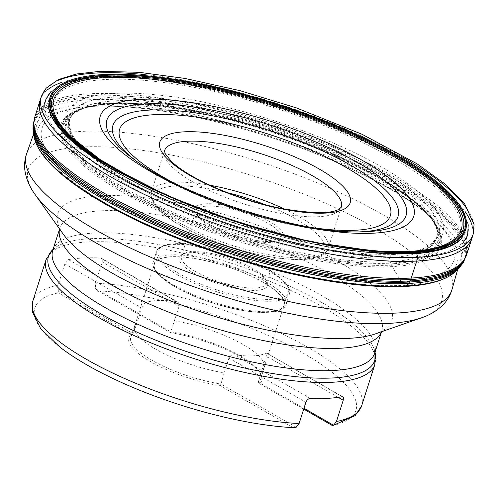 <?xml version="1.0" encoding="UTF-8"?>
<svg xmlns="http://www.w3.org/2000/svg" width="499" height="499" viewBox="0 0 499 499"><rect width="100%" height="100%" fill="white"/><g stroke="black" fill="none" stroke-linecap="round" stroke-linejoin="round"><path stroke-width="0.37" stroke-dasharray="2.5 1.87" d="M332.415 425.566A168.519 48.141 17.7 0 0 303.698 353.429A168.519 48.141 17.7 0 0 97.548 290.786L170.483 332.64L179.26 305.781L178.848 303.149L177.881 302.151L176.359 301.583A67.983 19.424 -162.3 0 0 144.529 303.286L68.394 259.599L64.876 263.927L58.084 285.203L58.371 292.882A168.519 48.141 17.7 0 0 59.861 347.079M97.548 290.786L95.434 288.609L95.421 283.207L102.214 261.931L102.289 259.48L101.266 258.176L100.23 257.896L176.359 301.583M293.244 427.662L220.302 385.808A69.804 19.941 -162.3 0 1 150.53 361.625A69.804 19.941 -162.3 0 1 131.312 334.735L133.339 333.787L58.096 290.605M131.312 334.735L58.371 292.882M220.302 385.808L220.938 384.055A68.301 19.511 -162.3 0 1 130.788 337.012A68.301 19.511 -162.3 0 1 133.339 333.787L141.835 308.095L144.529 303.286M296.188 427.238L220.938 384.055L224.226 372.834A67.983 19.424 -162.3 0 1 155.651 349.181A67.983 19.424 -162.3 0 1 134.58 326.178A67.983 19.424 -162.3 0 1 134.63 326.034A67.983 19.424 -162.3 0 1 137.125 322.853M170.483 332.64A69.804 19.941 -162.3 0 1 260.434 373.408A69.804 19.941 -162.3 0 1 259.48 383.712L258.276 382.059L303.972 408.276M259.48 383.712L303.71 409.093M95.434 288.609L170.683 331.791A68.301 19.511 -162.3 0 1 259.449 371.799A68.301 19.511 -162.3 0 1 260.921 378.541A68.301 19.511 -162.3 0 1 258.276 382.059L266.273 356.08C266.977 353.729 266.915 352.724 266.079 353.067A67.983 19.424 -162.3 0 1 234.243 354.77C231.829 354.596 230.058 355.7 228.935 358.076L224.226 372.834M68.394 259.599A172.542 49.295 -162.3 0 1 100.23 257.896M342.214 396.755L266.535 353.018L342.988 396.886M175.536 286.875A67.983 19.424 17.7 0 0 242.845 310.322A67.983 19.424 17.7 0 0 283.993 305.207A67.983 19.424 17.7 0 0 225.136 266.036A67.983 19.424 17.7 0 0 154.465 263.871A67.983 19.424 17.7 0 0 175.536 286.875M174.463 320.857A67.983 19.424 -162.3 0 1 264.152 367.37A67.983 19.424 -162.3 0 1 264.108 367.514A67.983 19.424 -162.3 0 1 261.563 370.838M268.799 221.038A46.395 13.255 -162.3 0 1 279.97 239.863A46.395 13.255 -162.3 0 1 234.954 235.26A46.395 13.255 -162.3 0 1 195.596 212.936A46.395 13.255 -162.3 0 1 216.822 204.191A46.395 13.255 -162.3 0 1 268.799 221.038M209.798 225.798A44.611 12.743 17.7 0 0 277.874 240.83A44.611 12.743 17.7 0 0 280.962 237.83A44.611 12.743 17.7 0 0 267.133 222.729A44.611 12.743 17.7 0 0 222.972 207.347A44.611 12.743 17.7 0 0 195.97 210.703A44.611 12.743 17.7 0 0 196.743 214.938A44.611 12.743 17.7 0 0 209.798 225.798M195.24 271.412A44.611 12.743 -162.3 0 1 181.411 256.318A44.611 12.743 -162.3 0 1 184.499 253.311A44.611 12.743 -162.3 0 1 227.781 257.733A44.611 12.743 -162.3 0 1 265.63 279.203A44.611 12.743 -162.3 0 1 266.404 283.438A44.611 12.743 -162.3 0 1 239.401 286.794A44.611 12.743 -162.3 0 1 195.24 271.412M193.575 273.103A46.395 13.255 17.7 0 0 245.552 289.95A46.395 13.255 17.7 0 0 266.778 281.205A46.395 13.255 17.7 0 0 227.419 258.881A46.395 13.255 17.7 0 0 182.403 254.278A46.395 13.255 17.7 0 0 193.575 273.103M410.415 251.702L409.068 251.502L391.347 254.652A193.936 55.408 -162.3 0 1 84.094 149.731A193.936 55.408 -162.3 0 1 83.988 149.625A193.936 55.408 -162.3 0 1 270.782 123.01A193.936 55.408 -162.3 0 1 407.627 252.906A193.936 55.408 -162.3 0 1 407.477 252.937A193.936 55.408 -162.3 0 1 395.401 254.384A193.936 55.408 -162.3 0 1 391.347 254.652L389.538 257.646A192.92 55.115 -162.3 0 1 163.828 203.804A192.92 55.115 -162.3 0 1 74.981 112.138A192.92 55.115 -162.3 0 1 75.081 112.05A192.92 55.115 -162.3 0 1 269.603 126.702A192.92 55.115 -162.3 0 1 436.644 227.444A192.92 55.115 -162.3 0 1 436.681 227.575A192.92 55.115 -162.3 0 1 393.206 257.415A192.92 55.115 -162.3 0 1 389.538 257.646L390.006 261.707L392.239 266.603L403.429 285.347A220.034 62.862 -162.3 0 1 110.865 206.137A220.034 62.862 -162.3 0 1 83.389 107.029A220.034 62.862 -162.3 0 1 85.204 106.861A220.034 62.862 -162.3 0 1 431.398 217.346A220.034 62.862 -162.3 0 1 432.783 218.537A220.034 62.862 -162.3 0 1 403.529 285.341A220.034 62.862 -162.3 0 1 403.429 285.347L406.411 285.896M34.406 138.111A223.802 63.934 -162.3 0 1 34.356 137.905A223.802 63.934 -162.3 0 1 267.277 133.988A223.802 63.934 -162.3 0 1 454.863 272.105A223.802 63.934 -162.3 0 1 454.708 272.248M41.548 95.958L41.56 95.914A226.608 64.739 -162.3 0 1 59.5 79.965M144.822 74.588A226.608 64.739 -162.3 0 1 401.502 156.499M467.937 210.31A226.608 64.739 -162.3 0 1 473.32 233.707L473.308 233.75M417.825 251.54A217.121 62.032 -162.3 0 1 415.524 251.727A217.121 62.032 -162.3 0 1 411.638 251.97A217.121 62.032 -162.3 0 1 384.854 251.914L416.104 251.708L431.585 249.812A218.075 62.3 -162.3 0 1 416.64 251.646A218.075 62.3 -162.3 0 1 412.461 251.914L411.363 251.951M58.084 285.203A172.542 49.295 17.7 0 0 32.89 300.903M361.644 405.818A172.542 49.295 17.7 0 0 276.165 331.037A172.542 49.295 17.7 0 0 95.421 283.207M46.064 259.617A172.542 49.295 -162.3 0 1 150.511 246.643A172.542 49.295 -162.3 0 1 321.337 306.143A172.542 49.295 -162.3 0 1 374.818 364.538M59.606 229.022A168.974 48.272 -162.3 0 1 59.855 228.143A168.974 48.272 -162.3 0 1 235.509 233.532A168.974 48.272 -162.3 0 1 381.81 330.893A168.974 48.272 -162.3 0 1 381.504 331.754M375.048 352.076L374.275 349.475L374.705 353.149A168.974 48.272 17.7 0 0 228.405 255.781A168.974 48.272 17.7 0 0 52.751 250.398L55.233 247.654A171.244 48.921 -162.3 0 1 321.699 302.444A171.244 48.921 -162.3 0 1 374.275 349.475A171.244 48.921 -162.3 0 1 375.03 352.138M381.535 331.741L382.059 330.357C381.735 331.043 379.571 332.203 375.554 333.831A175.349 50.093 17.7 0 0 240.044 219.317A175.349 50.093 17.7 0 0 63.254 234.162C60.922 230.507 59.824 228.311 59.961 227.563L59.587 228.991M35.123 194.535A216.903 61.97 -162.3 0 1 125.954 148.403A216.903 61.97 -162.3 0 1 374.375 227.744A216.903 61.97 -162.3 0 1 421.437 317.826M451.988 289.545A223.271 63.785 17.7 0 0 258.507 161.458A223.271 63.785 17.7 0 0 26.603 153.792M464.625 240.393A221.425 63.261 -162.3 0 1 323.72 249.725A221.425 63.261 -162.3 0 1 114.277 175.105A221.425 63.261 -162.3 0 1 44.773 106.399M45.827 99.619A221.425 63.261 -162.3 0 1 180.576 83.676A221.425 63.261 -162.3 0 1 398.894 159.88A221.425 63.261 -162.3 0 1 467.694 234.256M49.806 110.996A218.044 62.294 -162.3 0 1 163.66 79.547A218.044 62.294 -162.3 0 1 397.528 157.466A218.044 62.294 -162.3 0 1 457.857 241.223M396.262 253.922A218.044 62.294 -162.3 0 1 92.664 157.029M461.756 238.166A218.574 62.444 17.7 0 0 397.865 157.447A218.574 62.444 17.7 0 0 169.729 80.22A218.574 62.444 17.7 0 0 48.403 106.25M81.967 149.494A218.574 62.444 17.7 0 0 409.348 253.972M449.53 243.418A213.422 60.972 17.7 0 0 394.135 158.931A213.422 60.972 17.7 0 0 159.898 81.979A213.422 60.972 17.7 0 0 55.32 117.614M61.346 127.632A213.422 60.972 17.7 0 0 68.494 135.971M115.406 171.045A213.422 60.972 17.7 0 0 119.81 173.608A213.422 60.972 17.7 0 0 369.603 252.17M428.161 250.76A213.422 60.972 17.7 0 0 438.821 248.103M359.748 231.86A149.631 42.746 -162.3 0 1 356.791 231.948A149.631 42.746 -162.3 0 1 159.318 176.078A149.631 42.746 -162.3 0 1 137.562 161.988A149.631 42.746 -162.3 0 1 135.204 160.198M132.753 158.408A157.004 44.854 17.7 0 0 155.582 173.197A157.004 44.854 17.7 0 0 362.785 231.817L356.791 231.948C295.707 234.168 186.065 199.176 137.562 161.988L132.753 158.408M170.334 181.05A142.09 40.594 17.7 0 0 319.029 228.505M53.075 249.388A171.244 48.921 -162.3 0 1 55.233 247.654L53.094 249.325M179.172 306.093L102.214 261.931M64.876 263.927L141.835 308.095M310.378 398.458L234.243 354.77M338.222 397.366L266.273 356.08M228.935 358.076L305.899 402.238M284.461 209.056A92.783 26.509 -162.3 0 1 299.45 216.84A92.783 26.509 -162.3 0 1 328.211 248.24C327.194 253.055 319.641 259.337 300.616 259.561C287.692 259.767 272.448 257.84 254.877 253.779C230.457 247.972 208.108 239.888 187.817 229.534C172.854 221.762 162.225 214.096 155.938 206.536C151.253 199.956 149.744 195.053 151.422 191.822L164.527 150.767A92.783 26.509 17.7 0 0 244.859 204.228A92.783 26.509 17.7 0 0 341.31 207.185L328.211 248.24A92.783 26.509 -162.3 0 1 231.761 245.283A92.783 26.509 -162.3 0 1 151.422 191.822A92.783 26.509 -162.3 0 1 209.786 185.223M227.257 192.62A89.932 25.692 17.7 0 0 158.751 209.006A89.932 25.692 17.7 0 0 287.68 258.931A89.932 25.692 17.7 0 0 296.78 219.541A89.932 25.692 17.7 0 0 265.93 204.964M179.465 273.857A68.338 19.523 -162.3 0 1 203.417 246.269A68.338 19.523 -162.3 0 1 287.287 294.398A68.338 19.523 -162.3 0 1 179.465 273.857M174.806 285.634A69.766 19.929 -162.3 0 1 153.181 262.025A69.766 19.929 -162.3 0 1 195.415 256.779A69.766 19.929 -162.3 0 1 264.482 280.837A69.766 19.929 -162.3 0 1 286.108 304.446A69.766 19.929 -162.3 0 1 243.88 309.692A69.766 19.929 -162.3 0 1 174.806 285.634M178.137 275.211A69.766 19.929 17.7 0 0 247.205 299.269A69.766 19.929 17.7 0 0 289.439 294.023A69.766 19.929 17.7 0 0 229.035 253.823A69.766 19.929 17.7 0 0 156.511 251.596A69.766 19.929 17.7 0 0 178.137 275.211M263.154 282.191A68.338 19.523 17.7 0 0 155.332 261.651A68.338 19.523 17.7 0 0 239.202 309.779A68.338 19.523 17.7 0 0 263.154 282.191M118.144 172.86A216.435 61.832 17.7 0 0 434.492 250.348C371.655 266.878 209.006 226.702 118.706 173.365C94.18 159.281 75.798 145.483 63.573 131.973A216.435 61.832 17.7 0 0 118.144 172.86M446.923 246.469A216.435 61.832 17.7 0 0 396.349 157.977A216.435 61.832 17.7 0 0 152.145 79.179A216.435 61.832 17.7 0 0 55.688 121.613M392.046 265.1A198.265 56.643 -162.3 0 1 391.634 265.119A198.265 56.643 -162.3 0 1 151.135 205.738A198.265 56.643 -162.3 0 1 74.619 111.545A198.265 56.643 -162.3 0 1 74.731 111.489A198.265 56.643 -162.3 0 1 268.375 130.545A198.265 56.643 -162.3 0 1 437.261 227.188A198.265 56.643 -162.3 0 1 437.317 227.294A198.265 56.643 -162.3 0 1 393.43 265.019A198.265 56.643 -162.3 0 1 392.046 265.1M392.239 266.603A199.55 57.011 -162.3 0 1 130.513 196.749A199.55 57.011 -162.3 0 1 96.307 105.563A199.55 57.011 -162.3 0 1 96.419 105.545A199.55 57.011 -162.3 0 1 423.027 209.78A199.55 57.011 -162.3 0 1 423.102 209.854A199.55 57.011 -162.3 0 1 393.093 266.56A199.55 57.011 -162.3 0 1 392.239 266.603M401.383 282.035A216.329 61.801 -162.3 0 1 113.878 204.234A216.329 61.801 -162.3 0 1 86.502 106.742A216.329 61.801 -162.3 0 1 430.412 216.497A216.329 61.801 -162.3 0 1 401.664 282.022A216.329 61.801 -162.3 0 1 401.383 282.035M33.514 134.306A225.847 64.521 -162.3 0 1 268.506 130.139A225.847 64.521 -162.3 0 1 457.639 269.66M33.882 121.525A226.141 64.608 -162.3 0 1 34.942 118.831A226.141 64.608 -162.3 0 1 269.023 128.517A226.141 64.608 -162.3 0 1 465.442 256.218A226.141 64.608 -162.3 0 1 464.744 259.037M33.789 122.48A226.066 64.583 -162.3 0 1 34.244 120.621L34.244 120.621A226.066 64.583 -162.3 0 1 269.348 127.501A226.066 64.583 -162.3 0 1 464.974 258.083L464.974 258.083A226.066 64.583 -162.3 0 1 464.263 259.86M33.714 124.033A226.309 64.652 -162.3 0 1 269.853 125.916A226.309 64.652 -162.3 0 1 463.421 261.17M34.73 117.315L34.73 117.309A226.608 64.739 -162.3 0 1 270.389 124.232A226.608 64.739 -162.3 0 1 466.49 255.101L466.49 255.108M40.263 99.788A226.671 64.758 -162.3 0 1 46.869 90.344M61.246 82.572A226.671 64.758 -162.3 0 1 275.822 107.204A226.671 64.758 -162.3 0 1 464.999 211.426M472.222 226.091A226.671 64.758 -162.3 0 1 472.135 237.618M376.626 251.415L384.854 251.914A217.121 62.032 -162.3 0 1 376.477 251.402M110.248 166.435A217.121 62.032 -162.3 0 1 103.125 162.007L103.125 162.007A217.121 62.032 -162.3 0 1 76.466 142.602M372.753 250.922A215.556 61.583 -162.3 0 1 113.56 168.207M412.324 251.303A213.878 61.103 -162.3 0 1 409.068 251.502A213.878 61.103 -162.3 0 1 127.176 175.885M398.533 253.798A197.51 56.424 -162.3 0 1 394.534 254.053A197.51 56.424 -162.3 0 1 80.196 145.752A197.51 56.424 -162.3 0 1 271.743 119.991A197.51 56.424 -162.3 0 1 412.954 251.951A197.51 56.424 -162.3 0 1 398.533 253.798M393.181 261.507A195.022 55.713 -162.3 0 1 390.006 261.707A195.022 55.713 -162.3 0 1 161.813 207.266A195.022 55.713 -162.3 0 1 72.037 114.602L72.037 114.602A195.022 55.713 -162.3 0 1 268.761 129.335A195.022 55.713 -162.3 0 1 437.654 231.287L437.654 231.287A195.022 55.713 -162.3 0 1 393.181 261.507M393.387 262.961A196.25 56.069 -162.3 0 1 390.58 263.135A196.25 56.069 -162.3 0 1 103.436 176.315A196.25 56.069 -162.3 0 1 163.21 105.95A196.25 56.069 -162.3 0 1 368.343 171.413A196.25 56.069 -162.3 0 1 393.387 262.961M393.518 263.721A197.142 56.325 -162.3 0 1 391.097 263.871A197.142 56.325 -162.3 0 1 131.349 194.217A197.142 56.325 -162.3 0 1 100.53 104.528A197.142 56.325 -162.3 0 1 100.536 104.528A197.142 56.325 -162.3 0 1 420.258 206.567L420.258 206.567A197.142 56.325 -162.3 0 1 393.518 263.721M259.449 371.799L260.434 373.408M44.274 103.998L33.514 134.312M466.428 238.728L457.633 269.666M101.222 258.151L177.675 302.026M264.108 367.514L283.993 305.207M134.58 326.178L154.465 263.871M134.63 326.034L130.788 337.012M264.152 367.37L260.921 378.541M266.404 283.438L280.962 237.83M181.411 256.318L195.97 210.703M286.108 304.446L289.439 294.023C290.724 291.341 289.301 287.468 285.178 282.403L275.454 274.151C263.397 265.961 247.847 258.806 228.804 252.675C209.717 246.731 192.988 243.674 178.623 243.493L166.585 244.622C160.422 246.325 157.066 248.652 156.511 251.596L153.181 262.025C151.896 264.707 153.318 268.574 157.441 273.639L167.159 281.891C179.216 290.081 194.772 297.242 213.815 303.367C232.902 309.311 249.631 312.374 263.996 312.549L276.034 311.42C282.197 309.717 285.553 307.396 286.108 304.446M277.874 240.83L279.97 239.863M196.743 214.938L195.596 212.936M184.499 253.311L182.403 254.278M265.63 279.203L266.778 281.205M468.237 224.75L461.868 209.256L447.69 192.676L426.296 175.28L398.458 157.578L359.074 137.331L314.326 118.575L218.325 89.352L155.177 78.137L102.295 75.811L68.631 81.312L50.898 91.554M380.344 253.105L313.091 243.774L238.491 224.194L166.335 196.937L106.112 165.587M96.419 105.545C84.493 107.672 77.264 109.655 74.731 111.489M423.027 209.78C431.51 218.425 436.257 224.226 437.261 227.188M85.204 106.861L96.307 105.563M431.398 217.346L423.102 209.854M83.389 107.029C115.244 104.148 155.931 108.246 205.463 119.317C293.899 138.94 391.416 181.605 432.783 218.537M33.714 124.089L34.942 118.831L33.895 121.382M463.39 261.22L465.442 256.218L464.812 258.906M110.117 166.36L103.125 162.007C87.836 152.239 75.549 142.645 66.248 133.221M343.867 247.473L292.651 237.574L238.984 222.648L186.595 203.729L139.102 182.123M84.094 149.731L71.95 137.493M407.477 252.937L424.462 249.993M75.081 112.05C67.434 120.184 70.247 119.772 69.161 123.166L70.739 131.212C72.885 136.732 77.308 142.87 83.988 149.625M436.644 227.444C438.172 238.497 436.12 236.532 435.034 239.925L429.09 245.577C424.138 248.833 416.983 251.278 407.627 252.906M100.536 104.528C117.677 102.426 138.566 102.9 163.21 105.95C128.567 101.777 102.426 102.488 84.774 108.077L79.815 109.948L72.037 114.602L74.981 112.138M437.317 227.294C433.75 220.62 428.067 213.715 420.258 206.567C407.502 194.922 390.199 183.208 368.343 171.413C399 188.086 419.902 203.81 431.049 218.587L434.005 222.991L437.654 231.287L436.681 227.575M74.619 111.545C81.393 108.171 90.026 105.832 100.53 104.528"/><path stroke-width="0.75" d="M299.107 423.514A172.542 49.295 17.7 0 1 118.363 375.685A172.542 49.295 17.7 0 1 32.89 300.903L32.335 311.875L40.637 328.616L59.861 347.079A168.519 48.141 17.7 0 0 293.244 427.662L296.188 427.238L299.107 423.514L305.899 402.238C306.866 399.874 308.357 398.614 310.378 398.458A172.542 49.295 -162.3 0 0 342.214 396.755L343.374 397.366L343.237 400.242L338.222 397.366M343.237 400.242L336.445 421.518L333.525 425.235L332.415 425.566L332.92 425.528M303.71 409.093L332.415 425.566M303.972 408.276L333.525 425.235M464.812 258.906L463.371 262.468L457.639 269.66L454.708 272.248A223.802 63.934 -162.3 0 1 406.411 285.896A223.802 63.934 -162.3 0 1 178.661 238.042A223.802 63.934 -162.3 0 1 34.406 138.111L33.514 134.306A225.847 64.521 -162.3 0 0 179.091 235.148A225.847 64.521 -162.3 0 0 408.912 283.432L411.27 278.049L417.9 257.278A226.608 64.739 -162.3 0 1 169.885 201.64A226.608 64.739 -162.3 0 1 41.511 96.064A226.608 64.739 -162.3 0 1 41.56 95.914L40.263 99.788A226.671 64.758 -162.3 0 0 168.637 205.401A226.671 64.758 -162.3 0 0 416.746 261.058A226.671 64.758 -162.3 0 0 419.921 260.865A226.671 64.758 -162.3 0 0 472.135 237.618L466.49 255.114A226.608 64.739 -162.3 0 1 466.49 255.114A226.608 64.739 -162.3 0 1 411.27 278.049A226.608 64.739 -162.3 0 1 164.034 222.747A226.608 64.739 -162.3 0 1 34.73 117.321A226.608 64.739 -162.3 0 1 34.73 117.309L33.714 124.033A226.309 64.652 -162.3 0 0 33.714 124.089A226.309 64.652 -162.3 0 0 171.506 227.6A226.309 64.652 -162.3 0 0 410.546 279.527A226.309 64.652 -162.3 0 0 410.577 279.527A226.309 64.652 -162.3 0 0 463.39 261.22A226.309 64.652 -162.3 0 0 463.421 261.17L466.49 255.101M472.135 237.618L473.32 233.707A226.608 64.739 -162.3 0 1 473.27 233.856A226.608 64.739 -162.3 0 1 421.667 257.041A226.608 64.739 -162.3 0 1 417.9 257.278L416.727 253.704L420.9 253.436A223.851 63.953 -162.3 0 1 416.727 253.704L413.758 252.107L412.461 251.914A218.075 62.3 -162.3 0 1 66.248 133.221A218.075 62.3 -162.3 0 1 276.883 103.892A218.075 62.3 -162.3 0 1 431.585 249.812L416.939 251.608C326.072 261.838 118.051 191.423 66.248 133.221M59.5 79.965A226.608 64.739 -162.3 0 1 144.822 74.588M401.502 156.499A226.608 64.739 -162.3 0 1 467.937 210.31M411.638 251.97L410.415 251.702A215.556 61.583 -162.3 0 1 372.753 250.922M406.411 285.896L408.912 283.432A225.847 64.521 -162.3 0 0 409.224 283.42A225.847 64.521 -162.3 0 0 457.639 269.66M336.445 421.518A172.542 49.295 17.7 0 0 361.644 405.818L374.818 364.538A172.542 49.295 -162.3 0 1 312.287 382.234A172.542 49.295 -162.3 0 1 131.543 334.405A172.542 49.295 -162.3 0 1 46.064 259.617L32.89 300.903M381.504 331.754A168.974 48.272 -162.3 0 1 278.099 343.356A168.974 48.272 -162.3 0 1 112.231 285.328A168.974 48.272 -162.3 0 1 59.606 229.022M59.587 228.991L52.751 250.398A168.974 48.272 17.7 0 0 105.127 307.584A168.974 48.272 17.7 0 0 272.423 365.854A168.974 48.272 17.7 0 0 374.705 353.149L381.535 331.741M35.123 194.535L63.254 234.162A175.349 50.093 17.7 0 0 112.119 273.072A175.349 50.093 17.7 0 0 375.554 333.831L421.437 317.826A216.903 61.97 -162.3 0 1 95.571 242.664A216.903 61.97 -162.3 0 1 35.123 194.535C29.728 187.231 26.341 179.322 24.95 170.801C24.127 165.069 24.682 159.399 26.603 153.792A223.271 63.785 17.7 0 0 95.621 229.902A223.271 63.785 17.7 0 0 317.576 307.047A223.271 63.785 17.7 0 0 451.988 289.545L457.633 269.666M44.773 106.399A221.425 63.261 -162.3 0 1 45.827 99.619L44.274 103.998M466.428 238.728L467.694 234.256A221.425 63.261 -162.3 0 1 464.625 240.393M457.857 241.223A218.044 62.294 -162.3 0 1 396.262 253.922M92.664 157.029A218.044 62.294 -162.3 0 1 49.806 110.996M48.403 106.25A218.574 62.444 17.7 0 0 81.967 149.494M409.348 253.972A218.574 62.444 17.7 0 0 461.756 238.166M362.729 160.609A164.545 47.006 -162.3 0 1 305.07 227.039A164.545 47.006 -162.3 0 1 103.131 111.158A164.545 47.006 -162.3 0 1 362.729 160.609M55.32 117.614A213.422 60.972 17.7 0 0 61.346 127.632M68.494 135.971A213.422 60.972 17.7 0 0 115.406 171.045M369.603 252.17A213.422 60.972 17.7 0 0 428.161 250.76M438.821 248.103A213.422 60.972 17.7 0 0 449.53 243.418M135.204 160.198A149.631 42.746 -162.3 0 1 162.886 109.936A149.631 42.746 -162.3 0 1 351.658 165.787A149.631 42.746 -162.3 0 1 359.748 231.86M357.39 162.393A157.004 44.854 17.7 0 0 157.634 103.761A157.004 44.854 17.7 0 0 132.753 158.408C179.54 195.427 303.205 234.892 362.785 231.817A157.004 44.854 17.7 0 0 357.39 162.393M319.029 228.505A142.09 40.594 17.7 0 0 346.318 167.57A142.09 40.594 17.7 0 0 151.434 114.87A142.09 40.594 17.7 0 0 170.334 181.05M319.217 169.024A99.925 28.549 -162.3 0 1 284.205 209.362A99.925 28.549 -162.3 0 1 161.576 138.99A99.925 28.549 -162.3 0 1 319.217 169.024M375.03 352.138A171.244 48.921 -162.3 0 1 283.351 375.154A171.244 48.921 -162.3 0 1 101.578 314.22A171.244 48.921 -162.3 0 1 53.075 249.388M312.549 175.785A92.783 26.509 17.7 0 0 220.689 143.787A92.783 26.509 17.7 0 0 164.527 150.767L165.256 153.779L171.182 161.208C177.663 167.446 187.562 174.001 200.872 180.888C225.748 193.369 252.706 202.588 281.748 208.532C312.075 213.691 331.168 213.909 339.033 209.187L341.31 207.185A92.783 26.509 17.7 0 0 312.549 175.785M209.786 185.223A92.783 26.509 -162.3 0 1 284.461 209.056M265.93 204.964A89.932 25.692 17.7 0 0 227.257 192.62M380.344 253.105L410.452 253.405L434.492 250.348A216.435 61.832 17.7 0 0 446.923 246.469M55.688 121.613A216.435 61.832 17.7 0 0 63.573 131.973L81.393 148.384L106.112 165.587M464.744 259.037A226.141 64.608 -162.3 0 1 409.891 281.997A226.141 64.608 -162.3 0 1 409.61 282.01A226.141 64.608 -162.3 0 1 162.749 226.764A226.141 64.608 -162.3 0 1 33.882 121.525M464.263 259.86A226.066 64.583 -162.3 0 1 410.203 280.931A226.066 64.583 -162.3 0 1 410.003 280.943A226.066 64.583 -162.3 0 1 409.891 280.949A226.066 64.583 -162.3 0 1 166.217 227.039A226.066 64.583 -162.3 0 1 33.789 122.48M46.869 90.344A226.671 64.758 -162.3 0 1 61.246 82.572M464.999 211.426A226.671 64.758 -162.3 0 1 472.222 226.091M418.118 251.827A219.697 62.768 -162.3 0 1 413.758 252.107L418.118 251.827M376.477 251.402A217.121 62.032 -162.3 0 1 110.248 166.435M76.466 142.602A217.121 62.032 -162.3 0 1 134.961 75.698A217.121 62.032 -162.3 0 1 408.893 163.117A217.121 62.032 -162.3 0 1 417.825 251.54M113.56 168.207A215.556 61.583 -162.3 0 1 107.235 76.303A215.556 61.583 -162.3 0 1 395.545 156.256A215.556 61.583 -162.3 0 1 413.858 251.49A215.556 61.583 -162.3 0 1 410.415 251.702M127.176 175.885A213.878 61.103 -162.3 0 1 71.956 137.499A213.878 61.103 -162.3 0 1 71.95 137.493A213.878 61.103 -162.3 0 1 140.681 78.143A213.878 61.103 -162.3 0 1 402.818 161.801A213.878 61.103 -162.3 0 1 424.462 249.993A213.878 61.103 -162.3 0 1 424.456 249.993A213.878 61.103 -162.3 0 1 412.324 251.303M332.87 425.535L355.226 415.567L361.644 405.818M33.514 134.312L26.603 153.792M375.048 352.076L374.818 364.538M53.094 249.325L46.064 259.617M467.694 234.256L468.237 224.75M45.827 99.619L50.898 91.554M421.437 317.826C430.063 314.994 437.411 310.515 443.48 304.371C447.466 300.173 450.304 295.233 451.988 289.545M454.863 272.105C445.177 280.444 428.616 285.222 405.182 286.426C374.331 287.904 336.856 283.781 292.751 274.057C234.162 261.108 170.433 238.385 122.087 213.198C84.599 193.662 58.539 174.7 43.912 156.318C38.903 149.887 35.722 143.749 34.356 137.905M33.895 121.382L33.009 125.118L33.514 134.306M34.73 117.321L40.263 99.788M41.511 96.064L46.07 88.242L58.445 79.528L76.509 73.989L99.975 71.338L139.134 72.311L184.936 78.424L239.938 90.65L296.163 107.815L362.143 134.318L417.158 163.884L445.57 184.405L464.731 204.054L474.05 224.525L473.27 233.856M376.626 251.415L310.927 241.84L238.927 222.81L169.223 196.612L110.117 166.36M424.456 249.993L412.48 251.284L381.005 251.321L343.867 247.473M139.102 182.123L100.149 159.574L71.956 137.499"/></g></svg>

